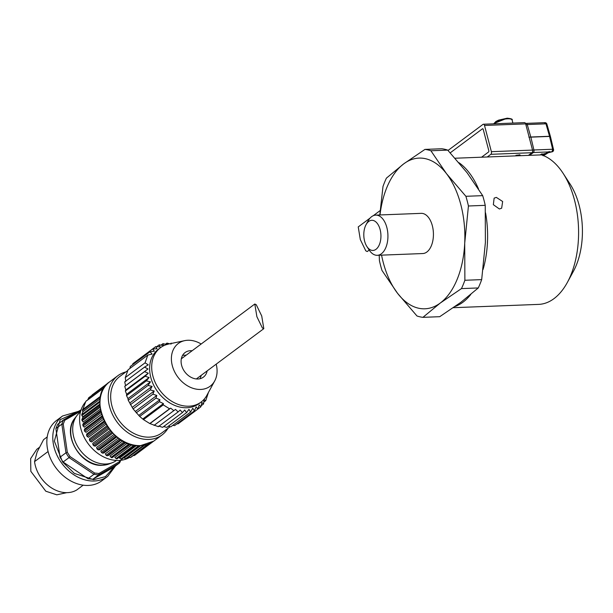 <?xml version="1.0" encoding="UTF-8"?>
<svg xmlns="http://www.w3.org/2000/svg" width="613" height="613" viewBox="0 0 613 613"><rect width="100%" height="100%" fill="white"/><g stroke="black" fill="none" stroke-linecap="round" stroke-linejoin="round"><path stroke-width="0.92" d="M366.896 246.518L369.21 250.073A20.106 11.417 -92.2 0 0 377.286 255.307L422.778 253.544A20.106 11.417 -92.2 0 0 426.87 252.004A20.106 11.417 -92.2 0 0 433.062 229.3A20.106 11.417 -92.2 0 0 421.215 213.355L375.723 215.117A20.106 11.417 -92.2 0 0 371.639 216.657A20.106 11.417 -92.2 0 0 368.076 220.964L366.053 224.687A15.08 8.559 -92.2 0 0 366.896 246.518A15.08 8.559 -92.2 0 0 376.022 249.292A15.08 8.559 -92.2 0 0 380.129 229.591A15.08 8.559 -92.2 0 0 368.719 221.454A15.08 8.559 -92.2 0 0 366.053 224.687M377.286 255.307A20.106 11.417 -92.2 0 0 381.378 253.774A20.106 11.417 -92.2 0 0 387.569 231.063A20.106 11.417 -92.2 0 0 375.723 215.117M381.562 255.138A75.407 42.803 -92.2 0 0 397.538 293.29A75.407 42.803 -92.2 0 0 440.257 303.044A75.407 42.803 -92.2 0 0 464.715 243.208L468.432 205.991A84.203 47.791 -92.2 0 0 465.888 196.298L446.456 173.609A75.407 42.803 -92.2 0 0 403.737 163.847A75.407 42.803 -92.2 0 0 379.999 214.956M379.194 255.23L379.439 260.747A84.203 47.791 -92.2 0 0 381.983 270.448L397.538 293.29L416.97 315.979A84.203 47.791 -92.2 0 0 422.924 317.342L440.257 303.044L461.466 288.6A84.203 47.791 -92.2 0 0 464.876 280.271L464.715 243.208A75.407 42.803 -92.2 0 0 446.456 173.609L430.901 150.76A84.203 47.791 -92.2 0 0 424.955 149.403L403.737 163.847L386.405 178.138A84.203 47.791 -92.2 0 0 382.995 186.475L379.807 214.964M430.901 150.76L447.705 150.108A84.203 47.791 -92.2 0 0 441.751 148.752L424.955 149.403M468.432 205.991L485.235 205.34A84.203 47.791 -92.2 0 0 482.692 195.647L465.888 196.298M461.466 288.6L478.27 287.949L460.938 302.247L439.72 316.691L422.924 317.342M478.27 287.949A84.203 47.791 -92.2 0 0 481.68 279.62L464.876 280.271M447.705 150.108L467.137 172.805L482.692 195.647M485.235 205.34L485.396 242.403L481.68 279.62M528.866 137.151L530.835 137.074L533.915 149.97A2.008 1.142 87.8 0 1 533.356 152.53L529.586 155.342M550.168 137.059L549.562 136.415A2.008 1.142 -92.2 0 0 549.532 136.285L550.168 137.059M546.758 124.454L544.459 122.807M525.594 123.65L525.747 123.535A2.008 1.142 87.8 0 1 526.153 123.382A2.008 1.142 87.8 0 1 527.249 124.554L530.827 137.074M532.429 152.108A1.67 1.28 53.3 0 1 533.356 152.53L552.068 151.802L552.635 149.243L553.393 149.764L552.65 151.649L539.678 154.951M553.493 149.403L553.539 149.48A2.008 2.008 0 0 1 552.88 151.488L551.961 151.886M543.041 155.748L546.796 153.028L546.681 152.285L546.627 153.074L542.045 155.081M487.258 156.982L490.844 154.315L531.992 152.714L528.406 155.388M519.801 154.859L515.939 155.327L520.108 155.166L519.77 154.729M488.814 150.691L483.213 129.351A1.004 0.567 87.8 0 0 482.653 128.73A1.004 0.567 87.8 0 1 483.213 129.351L488.814 150.691A1.004 0.567 87.8 0 1 488.538 152.009L481.565 157.204L488.538 152.009A1.004 0.567 87.8 0 0 488.814 150.691M448.019 150.453L482.99 124.385A2.008 1.142 87.8 0 1 483.396 124.232A2.008 1.142 87.8 0 1 484.515 125.466L491.388 151.687A2.008 1.142 87.8 0 1 490.844 154.315M482.454 128.807L450.226 152.836L482.454 128.807A1.004 0.567 87.8 0 1 482.653 128.73A1.004 0.567 87.8 0 0 482.454 128.807M531.992 152.714A2.008 1.142 -92.2 0 0 532.536 150.085L525.663 123.872A2.008 1.142 -92.2 0 0 524.552 122.631L483.396 124.232M262.356 327.94L263.805 328.66L261.728 315.994L256.265 304.738L254.809 304.017L256.885 316.683L262.356 327.94M369.21 250.081L367.233 251.552L365.777 250.832L360.314 239.576L358.237 226.91L370.091 218.075M499.388 208.987L501.656 208.205L502.652 201.508L496.346 197.386L494.139 198.129L493.342 204.681L499.388 208.987M453.352 307.695L538.651 304.385A75.407 42.803 -92.2 0 0 553.991 298.631A75.407 42.803 -92.2 0 0 567.332 282.47A75.407 42.803 -92.2 0 0 563.094 173.31A75.407 42.803 -92.2 0 0 541.432 154.882L455.091 158.231M455.122 306.454A75.407 42.803 -92.2 0 0 463.007 302.163A75.407 42.803 -92.2 0 0 470.792 294.478M483.044 269.498A75.407 42.803 -92.2 0 0 485.557 212.841M478.531 188.98A75.407 42.803 -92.2 0 0 458.945 162.683M567.332 282.47L573.416 271.298A60.327 34.244 -92.2 0 0 570.029 183.969L563.094 173.31M48.075 451.528L34.543 461.62A30.16 23.133 53.3 0 0 35.355 465.765A30.16 23.133 53.3 0 0 76.778 489.94L83.169 485.174M34.543 461.62L37.109 452.087L43.561 439.667L47.216 436.939M163.663 426.556L166.813 427.376L186.597 412.633L184.689 410.005L182.406 412.58L180.199 410.028L178.122 411.921L175.51 409.407L173.816 410.649L170.675 408.151L169.556 408.794L163.257 404.871L163.41 403.615L159.472 401.707L159.901 399.668L155.993 398.121L156.813 395.446L152.882 394.174L154.2 390.994L150.2 389.929L152.108 386.366L147.986 385.477L150.453 381.838L146.285 380.895L149.12 377.531L145.128 376.252L148.3 373.21L144.53 371.639L148.009 368.957L144.507 367.133L148.262 364.842L145.059 362.827L147.833 355.073L128.056 369.823L125.282 377.57L125.788 381.447M158.698 426.058L162.629 427.33L182.406 412.58M128.01 398.626A35.186 26.995 -126.7 0 1 127.948 398.473L128.209 400.228L133.105 408.917L139.695 416.457L143.48 419.621L149.779 423.545L158.346 426.663L178.122 411.921M127.772 370.513L119.811 376.451A35.186 26.995 53.3 0 0 114.784 413.545A35.186 26.995 53.3 0 0 149.365 437.138A35.186 26.995 53.3 0 0 161.87 432.87L170.184 426.671M126.661 394.312A35.186 26.995 -126.7 0 1 126.623 394.159L126.508 395.638L127.948 398.473M125.834 389.983A35.186 26.995 -126.7 0 1 125.811 389.83L125.351 390.994L126.623 394.159M125.535 385.723A35.186 26.995 -126.7 0 1 125.535 385.569L124.753 386.382L125.811 389.83M125.834 371.953A36.949 28.344 53.3 0 0 117.849 375.708A36.949 28.344 53.3 0 0 112.577 414.664A36.949 28.344 53.3 0 0 148.882 439.437A36.949 28.344 53.3 0 0 162.024 434.954A36.949 28.344 53.3 0 0 167.901 428.38M216.197 364.16A26.643 20.436 -126.7 0 1 214.711 380.918L206.865 395.339A33.93 26.03 -126.7 0 1 201.072 402.082L199.003 403.622A33.93 26.03 -126.7 0 1 186.934 407.737A33.93 26.03 -126.7 0 1 153.595 384.987A33.93 26.03 -126.7 0 1 158.438 349.211L160.506 347.671A33.93 26.03 -126.7 0 1 168.629 344.039L184.682 340.644A26.643 20.436 -126.7 0 1 187.785 340.261A26.643 20.436 -126.7 0 1 201.171 344.008M147.833 355.073L152.124 354.061L150.009 351.778L154.369 351.195L152.66 348.935L157.043 348.789L155.74 346.613L160.093 346.881L159.196 344.851L163.464 345.51L162.958 343.671L167.081 344.56L166.966 343.104L169.717 343.809M201.072 402.082A33.93 26.03 -126.7 0 1 189.003 406.197A33.93 26.03 -126.7 0 1 155.664 383.447A33.93 26.03 -126.7 0 1 160.506 347.671M214.711 380.918A26.643 20.436 -126.7 0 1 200.689 389.447A26.643 20.436 -126.7 0 1 172.843 367.486A26.643 20.436 -126.7 0 1 184.682 340.644M186.283 355.103L182.597 355.341M207.148 370.903A15.333 11.762 -126.7 0 1 203.401 377.148A15.333 11.762 -126.7 0 1 197.945 379.003A15.333 11.762 -126.7 0 1 182.881 368.727A15.333 11.762 -126.7 0 1 185.072 352.559A15.333 11.762 -126.7 0 1 190.52 350.697A15.333 11.762 -126.7 0 1 192.122 350.751M200.03 378.719L201.317 375.248M87.874 399.676A35.692 27.378 53.3 0 0 87.383 400.097M85.621 401.883A35.692 27.378 53.3 0 0 85.1 439.038A35.692 27.378 53.3 0 0 118.845 460.447A35.692 27.378 53.3 0 0 129.604 457.398M139.802 445.766L121.474 459.313L119.589 458.118L136.5 445.513M117.075 458.823L135.159 445.345L116.715 458.945L114.823 457.482L131.971 444.701M130.477 444.287L111.88 457.773L111.045 457.336L129.136 443.85L130.262 444.203M111.045 457.336L110.026 456.049L127.312 443.161M125.818 442.509L108.493 455.428L107.083 455.819L106.156 455.252L124.255 441.751L125.351 442.302L107.252 455.796M106.156 455.252L105.306 453.858L122.684 440.9M121.228 440.027L103.819 452.999L102.448 453.137L101.451 452.432L119.535 438.908M101.451 452.432L100.777 450.961L118.217 437.958M116.838 436.877L99.383 449.888L98.003 449.781L97.03 448.938L115.121 435.406M97.03 448.938L96.563 447.429L114.041 434.402M112.777 433.138L95.291 446.172L93.889 445.827L93.015 444.862L111.106 431.322M93.015 444.862L92.762 443.345L110.248 430.311M109.137 428.893L91.643 441.935L90.249 441.368L89.498 440.295L107.597 426.755M89.498 440.295L89.467 438.824L106.953 425.782M106.011 424.257L88.525 437.291L87.176 436.51L86.571 435.36L104.677 421.828M86.571 435.36L86.755 433.958L104.225 420.932M103.482 419.33L86.019 432.341L84.747 431.368L84.295 430.18L102.402 416.656M84.295 430.18L84.701 428.878L102.133 415.882M101.597 414.242L84.188 427.223L82.709 424.932L100.846 411.361M82.709 424.932L83.307 423.483L100.67 410.541M100.409 409.124L83.069 422.05L81.835 419.729L100.026 406.028M81.835 419.729L82.701 417.629L99.942 404.779M99.919 404.113L82.694 416.955L81.721 414.656L82.924 411.729L82.403 410.595L100.455 397.14M80.441 412.066A30.16 23.133 53.3 0 0 77.031 415.453A30.16 23.133 53.3 0 0 77.736 446.593A30.16 23.133 53.3 0 0 105.873 464.018A30.16 23.133 53.3 0 0 112.279 462.731A30.16 23.133 53.3 0 0 116.493 460.432M102.494 453.13L120.592 439.636L119.55 438.939M135.197 445.314L134.086 445.13M117.098 458.808L116.715 458.945M139.572 445.82L138.959 445.597M121.941 459.083L121.474 459.313M144.139 445.367L144.668 445.038L143.649 445.23M126.033 458.861L126.569 458.532L125.542 458.723L143.473 445.36M148.392 444.103L148.951 443.72L148.032 444.042M130.293 457.597L147.626 444.341M152.798 441.666L152.231 442.073L152.798 441.666M134.132 455.566L150.683 443.038M56.641 420.403A37.7 28.918 53.3 0 0 48.159 451.835A37.7 28.918 53.3 0 0 101.704 480.86L107.658 476.424A37.7 28.918 53.3 0 1 73.483 474.539A37.7 28.918 53.3 0 1 54.105 447.406A37.7 28.918 53.3 0 1 62.587 415.974L56.641 420.403M39.217 447.498L36.765 449.329L30.65 458.624L30.826 471.328L45.806 491.22L56.794 494.814L66.779 492.66M144.507 367.133L124.73 381.884L125.535 385.569M168.299 426.273L170.828 426.801L190.605 412.059L188.942 409.338L186.597 412.633M172.774 425.353L174.59 425.629L194.375 410.879L192.773 408.227L190.605 412.059M177.034 423.805L178.046 423.859L197.823 409.116L196.145 406.856L194.375 410.879M155.74 346.613L135.948 361.402M152.66 348.935L132.883 363.685L132.638 364.727M150.009 351.778L130.232 366.52L129.979 368.39M208.443 392.435L205.73 400.657L203.807 402.09M125.282 377.57L145.059 362.827M205.73 400.657L204.114 399.676L203.554 403.952L201.861 402.542L200.903 406.794L199.194 404.948L197.823 409.116M170.973 344.161L171.157 343.15L171.847 343.357M87.835 399.768L88.578 397.96L106.67 384.474A1.004 0.774 -126.7 0 1 107.007 384.129M116.133 436.295L115.129 435.445M112.026 432.349L111.114 431.368M108.394 427.889L107.597 426.801M105.313 423.039L104.67 421.867M102.877 417.897L102.394 416.687M83.023 426.073L101.13 412.58L100.808 411.438M82.05 420.763L100.149 407.27L99.934 406.235M99.942 402.067L99.988 400.756M103.72 388.389L103.926 387.891A1.004 0.774 -126.7 0 1 104.256 387.546M100.509 397.101L100.831 395.439M203.554 403.952L201.141 405.752M125.604 385.661L148.009 368.957M88.578 397.96L89.23 397.569L88.578 397.96M200.903 406.794L197.838 409.078M124.753 386.382L144.53 371.639M103.926 387.891L86.349 400.986M125.895 389.914L148.3 373.21M125.542 458.723L124.194 457.942L140.706 445.636M85.828 401.385L82.403 410.595M125.351 390.994L145.128 376.252M91.82 395.423L107.742 383.409M128.692 457.03L129.933 457.536M133.404 455.421L133.91 455.543M126.707 394.236L149.12 377.531M126.508 395.638L146.285 380.895M159.196 344.851L156.744 346.674M100.18 398.864L82.924 411.729M128.04 398.542L150.453 381.838M128.209 400.228L147.986 385.477M162.958 343.671L161.012 345.119M129.872 402.948L152.108 386.366M130.416 404.68L150.2 389.929M166.966 343.104L165.487 344.207M80.678 411.147L64.809 420.25L63.231 424.081L67.307 452.287L70.051 456.57L94.594 473.029L98.923 473.489L119.397 461.742L120.048 460.371M132.324 407.308L154.2 390.994M64.809 420.25L63.599 419.874L57.653 424.311L55.89 428.602L61.836 424.165A36.198 27.761 -126.7 0 1 63.599 419.874L81.085 409.844M67.307 452.287L65.966 452.792L61.836 424.165L63.231 424.081M119.397 461.742L119.573 462.892L113.627 467.321L92.847 479.236L98.793 474.807L119.573 462.892A36.198 27.761 -126.7 0 0 120.746 460.302M98.923 473.489L98.793 474.807A36.198 27.761 -126.7 0 1 93.95 474.293L88.004 478.73L63.093 462.026L69.039 457.589L93.95 474.293L94.594 473.029M70.051 456.57L69.039 457.589A36.198 27.761 -126.7 0 1 65.966 452.792L60.02 457.221L55.89 428.602M133.105 408.917L152.882 394.174M171.157 343.15L170.483 343.648M135.312 411.476L156.813 395.446M88.004 478.73L92.847 479.236M60.02 457.221L63.093 462.026M136.216 412.863L155.993 398.121M175.51 409.407L154.438 425.115M138.822 415.376L159.901 399.668M173.816 410.649L154.032 425.399M139.695 416.457L159.472 401.707M170.675 408.151L150.101 423.491M142.829 418.955L163.41 403.615M169.556 408.794L149.779 423.545M143.48 419.621L163.257 404.871M512.905 123.083L512.108 120.041A9.555 2.858 165.3 0 0 507.779 118.807A9.555 2.858 165.3 0 0 493.917 123.818M507.02 118.263L494.346 123.328M530.85 137.143L549.562 136.415L552.635 149.243L533.915 149.97A1.67 0.452 -13.5 0 1 532.674 150.185A1.67 0.452 -13.5 0 1 532.567 150.185M553.531 149.587L550.466 136.653A2.008 2.008 0 0 0 550.443 136.569L550.451 136.615M530.812 137.013L549.532 136.285L545.968 123.826L527.249 124.554A1.67 0.544 -16 0 1 526.015 124.799A1.67 0.544 -16 0 1 525.908 124.799M543.21 155.71L543.754 155.441C548.344 152.806 549.57 151.886 547.432 152.698L543.379 155.579M543.103 155.143L543.754 155.441L543.103 155.143M547.432 152.698L547.432 151.917M542.084 153.794A4.207 1.257 165.3 0 0 541.271 154.874L541.271 154.89M532.536 150.085L491.388 151.687M525.663 123.872L484.515 125.466M140.607 445.605A36.949 28.344 53.3 0 0 153.748 441.122L140.507 445.643C110.424 448.823 85.337 397.301 109.581 381.876A36.949 28.344 53.3 0 0 104.302 420.832A36.949 28.344 53.3 0 0 140.607 445.605M102.823 465.221A29.202 22.397 53.3 0 0 109.03 463.98L102.547 465.282C81.062 467.321 61.231 433.981 74.909 418.212A29.202 22.397 53.3 0 0 75.598 448.356A29.202 22.397 53.3 0 0 102.823 465.221M114.478 466.685L105.474 476.615L93.666 479.703L74.311 473.397L62.526 461.895L54.373 441.176L60.181 419.69L77.46 411.928M130.247 444.218L112.164 457.696M99.919 402.082L81.843 415.56M102.846 417.874L84.747 431.368M105.275 423.016L87.176 436.51M108.348 427.874L90.249 441.368M111.987 432.334L93.889 445.827M116.102 436.287L98.003 449.781M115.98 458.624L134.048 445.161M120.861 459.091L138.875 445.659M82.357 409.829L100.463 396.335M99.819 401.163L81.721 414.656M512.108 120.041C512.92 119.251 511.296 118.638 507.219 118.186L498.538 120.156L495.902 121.481L493.664 123.834M550.443 136.569L546.88 124.11A2.008 2.008 0 0 0 544.873 122.654L526.153 123.382M549.079 151.48C550.083 151.541 548.29 152.867 543.716 155.464L543.149 155.74M541.095 154.215L541.271 154.874M196.344 378.957L263.805 328.66M181.325 358.804L254.809 304.017M373.302 215.684L380.16 210.566M115.573 465.865L107.658 476.424M109.581 381.876L117.849 375.708M139.933 445.697L121.834 459.191M144.492 445.245L126.393 458.739M148.744 443.988L130.646 457.482M152.591 441.95L134.492 455.444M74.909 418.212L77.031 415.453M153.748 441.122L162.024 434.954M106.884 384.198L88.778 397.691M104.133 387.615L86.035 401.109M108.7 382.573L92.119 394.933M109.03 463.98L112.279 462.731M78.502 411.331L62.587 415.974"/></g></svg>
